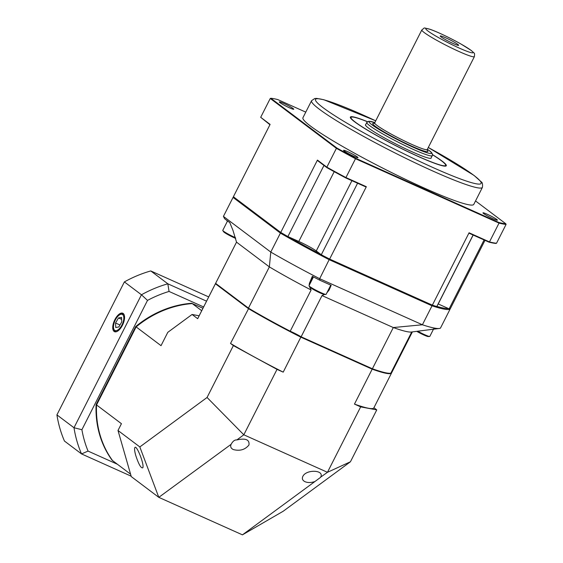 <?xml version="1.0" encoding="UTF-8"?>
<svg xmlns="http://www.w3.org/2000/svg" width="563" height="563" viewBox="0 0 563 563"><rect width="100%" height="100%" fill="white"/><g stroke="black" fill="none" stroke-linecap="round" stroke-linejoin="round"><path stroke-width="0.84" d="M135.753 455.481C134.648 451.498 134.325 448.908 134.796 447.705C136.33 443.82 144.691 464.904 142.77 467.818C141.01 468.416 138.674 464.306 135.753 455.481M231.273 444.031C232.962 441.082 234.82 439.717 236.84 439.935C245.658 437.972 249.691 439.661 248.945 445.009C245.102 449.724 239.901 451.245 233.356 449.577C230.858 448.331 230.112 446.579 231.126 444.306L158.801 497.347L131.27 476.594L117.998 430.484L121.439 423.7L96.547 404.945A98.736 87.258 127 0 0 112.572 460.611L130.574 474.18M320.481 477.438L314.914 481.534C311.191 482.794 307.905 482.857 305.047 481.717C302.549 480.478 301.803 478.726 302.817 476.453C306.11 469.092 324.795 469.831 320.636 477.157L327.462 472.301L360.658 406.873L354.465 404.093L372.185 369.159L300.938 337.209A98.736 9.135 -153.1 0 1 248.248 308.51L215.411 283.759A98.736 9.135 -153.1 0 1 215.467 283.611A98.736 9.135 -153.1 0 1 215.636 283.386M202.961 308.257L192.884 303.823A159.632 14.765 26.9 0 0 192.236 303.584A98.736 87.258 127 0 0 136.133 326.906L161.025 345.668L167.788 332.339L192.074 314.471L197.683 318.7A98.736 9.135 -153.1 0 1 197.747 318.545L215.467 283.611M199.14 315.794L192.074 314.471M117.998 430.484L139.828 446.938L207.057 397.478L243.821 434.798L277.017 369.37L283.21 372.143A98.736 9.135 -153.1 0 1 230.52 343.444L248.769 308.25M197.683 318.7L215.411 283.759L216.009 283.555M136.133 326.906L96.547 404.945M207.057 397.478L233.378 345.598L230.52 343.444M373.916 407.753L376.76 409.892L350.439 461.773L283.21 511.232L242.442 534.85L158.801 497.347L139.828 446.938M201.716 310.727L192.236 303.584M290.768 331.459A98.293 9.092 26.9 0 0 300.621 336.505M391.067 372.706A98.293 9.092 26.9 0 0 391.419 372.263M283.21 372.143L301.057 336.73M236.84 439.935L243.821 434.798L327.462 472.301L350.439 461.773M277.017 369.37L233.378 345.598M376.76 409.892L360.658 406.873M242.442 534.85L314.914 481.534M391.433 372.22L391.63 372.805A98.736 9.135 -153.1 0 1 391.574 372.952A98.736 9.135 -153.1 0 1 372.185 369.159L372.136 368.603M391.574 372.952L373.846 407.894A98.736 9.135 -153.1 0 1 354.465 404.093M367.4 121.735A53.049 4.905 26.9 0 0 351.009 117.414L350.777 117.871A53.049 4.905 26.9 0 0 350.756 118.307M445.066 166.155A53.049 4.905 26.9 0 0 445.403 165.874L445.636 165.416A53.049 4.905 26.9 0 0 441.336 160.701A53.049 4.905 26.9 0 0 432.468 154.741M432.468 154.635A53.788 4.976 -153.1 0 1 441.934 160.969A53.788 4.976 -153.1 0 1 445.572 166.127A53.788 4.976 -153.1 0 1 396.07 145.852A53.788 4.976 -153.1 0 1 350.482 117.885A53.788 4.976 -153.1 0 1 367.491 121.671M293.105 108.525A8.107 0.753 26.9 0 0 285.152 104.056A8.107 0.753 26.9 0 0 279.311 101.91A8.107 0.753 26.9 0 0 286.194 106.245A8.107 0.753 26.9 0 0 293.766 109.243A8.107 0.753 26.9 0 0 293.105 108.525M357.357 156.95A8.107 0.753 26.9 0 0 349.405 152.482A8.107 0.753 26.9 0 0 343.557 150.335A8.107 0.753 26.9 0 0 350.446 154.67A8.107 0.753 26.9 0 0 358.012 157.668A8.107 0.753 26.9 0 0 357.357 156.95M496.763 219.457A8.107 0.753 26.9 0 0 488.811 214.996A8.107 0.753 26.9 0 0 482.963 212.842A8.107 0.753 26.9 0 0 489.852 217.177A8.107 0.753 26.9 0 0 497.425 220.175A8.107 0.753 26.9 0 0 496.763 219.457M311.571 100.693L302.943 117.709A95.787 8.86 26.9 0 0 310.699 126.218A95.787 8.86 26.9 0 0 404.727 178.992A95.787 8.86 26.9 0 0 473.786 204.383L482.421 187.373A95.787 8.86 -153.1 0 1 413.355 161.982A95.787 8.86 -153.1 0 1 319.327 109.208A95.787 8.86 -153.1 0 1 311.571 100.693L314.766 98.511L316.702 98.398L323.816 99.728L375.732 120.806M484.989 240.352L450.4 308.524A122.312 11.316 -153.1 0 1 449.133 308.855L438.218 303.964A14.737 1.365 -153.1 0 0 438.134 303.921M473.096 235.017L436.804 306.546A122.312 11.316 -153.1 0 1 432.356 305.146L469.07 232.779L489.472 241.928L499.036 223.089L355.492 158.724L345.935 177.563L366.337 186.712L329.629 259.079L432.356 305.146M329.629 259.079A122.312 11.316 -153.1 0 1 321.297 254.75L316.265 250.957A14.737 1.365 -153.1 0 0 298.805 241.45L287.89 236.559A122.312 11.316 -153.1 0 1 280.733 232.449L317.441 160.082L326.85 167.169L336.407 148.329L270.254 98.469L260.69 117.308L270.099 124.402L233.385 196.761L280.733 232.449M305.772 112.128L277.791 99.581A136.605 12.632 26.9 0 0 270.873 98.279L336.906 148.048A136.605 12.632 26.9 0 0 355.661 158.266L498.938 222.512L499.036 223.089A137.048 12.675 -153.1 0 0 506.081 224.405L496.517 243.251L495.897 243.434A136.605 12.632 -153.1 0 1 488.98 242.139L469.296 233.314A123.98 69.369 -176.2 0 0 469.07 232.779M287.89 236.559L323.971 165.438M357.582 183.221L321.297 254.75M484.089 239.951L449.133 308.855M498.938 222.512A136.605 12.632 26.9 0 0 505.855 223.807L475.531 200.949M488.98 242.139L489.472 241.928A137.048 12.675 26.9 0 0 496.517 243.251M355.661 158.266L355.492 158.724A137.048 12.675 -153.1 0 1 336.407 148.329L336.906 148.048M326.948 167.675L326.85 167.169A137.048 12.675 26.9 0 0 345.935 177.563L345.703 177.894A136.605 12.632 -153.1 0 1 326.948 167.675L317.877 160.842A123.98 32.105 -112.6 0 0 317.441 160.082M269.937 124.712L260.69 117.308M366.337 186.712A123.98 69.369 -176.2 0 0 365.387 186.719L345.703 177.894M270.873 98.279L270.254 98.469M506.081 224.405L505.855 223.807M365.739 124.543A36.841 3.406 26.9 0 0 365.464 124.747A36.841 3.406 26.9 0 0 396.781 144.452A36.841 3.406 26.9 0 0 431.181 158.083A36.841 3.406 26.9 0 0 431.188 157.746M351.009 117.414A53.049 4.905 26.9 0 0 396.106 145.789A53.049 4.905 26.9 0 0 445.636 165.416M457.803 44.407A10.317 0.957 -153.1 0 1 458.606 45.364A10.317 0.957 -153.1 0 1 449.007 41.507A10.317 0.957 -153.1 0 1 440.231 36.039A10.317 0.957 -153.1 0 1 447.437 38.608A10.317 0.957 -153.1 0 1 457.803 44.407M123.206 313.485A10.106 4.638 -65.8 0 0 122.882 313.281A10.106 4.638 -65.8 0 0 114.423 320.565A10.106 4.638 -65.8 0 0 114.613 331.72A10.106 4.638 -65.8 0 0 122.706 324.731A10.106 4.638 -65.8 0 0 123.206 313.485M192.074 303.457A98.736 87.258 127 0 0 135.972 326.786L96.379 404.818A98.736 87.258 127 0 0 112.41 460.485L112.516 460.534M131.144 476.164L81.529 453.919L64.456 441.047A121.58 107.449 -53 0 1 56.919 414.875L73.992 427.739L141.454 294.773L124.381 281.908A121.58 107.449 -53 0 1 150.764 270.937L167.83 283.801L206.565 301.17M150.764 270.937L208.718 296.919M56.919 414.875L124.381 281.908M88.06 451.09L81.529 453.919A121.58 107.449 -53 0 1 73.992 427.739L81.902 429.71A115.682 102.234 127 0 0 88.06 451.09L117.393 464.243M147.506 300.403L141.454 294.773A121.58 107.449 -53 0 1 167.83 283.801L169.048 291.444A115.682 102.234 127 0 0 147.506 300.403L81.902 429.71M203.63 306.948L169.048 291.444M191.8 303.253A98.736 87.258 127 0 0 135.69 326.575L96.104 404.607A98.736 87.258 127 0 0 112.128 460.281L112.41 460.485M115.725 327.511L118.828 326.969L121.756 321.909L121.573 317.405L118.469 317.947L115.549 323.007L115.725 327.511M119.975 324.992L115.549 323.007M121.65 319.376L118.469 317.947M449.724 308.2L450.069 309.178A122.312 11.316 -153.1 0 1 432.025 305.8L329.292 259.733A122.312 11.316 -153.1 0 1 280.402 233.103L233.054 197.416L223.427 216.389L224.616 218.733L229.824 222.659L232.976 230.394L236.523 242.146L215.608 283.365L248.445 308.116A98.736 9.135 26.9 0 0 290.212 331.213A10.317 0.957 26.9 0 1 301.114 336.801L322.022 295.582L324.387 294.505M326.906 292.774L329.088 290.107L331.185 285.314L319.883 280.24A119.314 11.035 -153.1 0 1 312.31 276.32L309.397 283.337L309.122 285.49M290.212 331.213L311.121 289.994L309.221 286.124M215.608 283.365L236.523 242.146L269.36 266.897A98.736 9.135 26.9 0 0 311.121 289.994M391.306 372.227A10.317 0.957 -153.1 0 1 391.834 372.41L412.39 331.889M301.114 336.801A98.736 9.135 26.9 0 0 301.135 336.815L372.389 368.765A98.736 9.135 26.9 0 0 390.828 373.17L411.729 331.98M436.874 306.413A121.58 11.246 26.9 0 0 448.394 308.524M288.629 236.882A121.58 11.246 26.9 0 0 320.952 254.497M301.135 336.815L322.022 295.582L393.298 327.546A98.736 9.135 26.9 0 0 411.328 332.029L436.853 328.771M223.427 216.389L270.775 252.076A122.312 11.316 26.9 0 0 319.671 278.706L422.398 324.774L393.298 327.546L372.389 368.765M329.517 258.945L319.671 278.706L319.883 280.24M281.254 232.653L280.402 233.103L270.775 252.076L269.36 266.897L248.445 308.116M227.332 221.386L226.762 220.351M431.912 304.864L432.025 305.8L422.398 324.774A122.312 11.316 26.9 0 0 439.302 328.468A122.312 11.316 26.9 0 0 440.442 328.152L450.069 309.178M234.06 197.085L233.054 197.416A122.312 11.316 -153.1 0 1 233.427 197.261L233.863 197.12M330.784 285.131L326.097 294.365A9.578 0.887 -153.1 0 1 325.921 294.435L324.471 294.505A8.304 0.767 -153.1 0 1 316.378 291.12A8.304 0.767 -153.1 0 1 309.861 287.088L309.059 285.884A9.578 0.887 -153.1 0 1 309.01 285.701L313.464 276.919M325.921 294.435A9.578 0.887 -153.1 0 1 316.582 290.529A9.578 0.887 -153.1 0 1 309.059 285.884M235.672 238.388A8.304 0.767 -153.1 0 1 228.191 234.764A8.304 0.767 -153.1 0 1 223.61 231.766L222.814 230.563A9.578 0.887 -153.1 0 1 222.765 230.38L227.551 220.942M235.475 237.67A9.578 0.887 -153.1 0 1 222.814 230.563M428.309 336.526A8.304 0.767 -153.1 0 1 428.197 336.554A8.304 0.767 -153.1 0 1 416.733 331.333M434.08 328.018L429.815 336.414A9.578 0.887 -153.1 0 1 429.773 336.456A9.578 0.887 -153.1 0 1 429.639 336.484A9.578 0.887 -153.1 0 1 417.725 331.199M375.725 120.82A92.839 8.586 26.9 0 0 319.854 105.133A92.839 8.586 26.9 0 0 429.062 165.775A92.839 8.586 26.9 0 0 473.596 175.17A92.839 8.586 26.9 0 0 428.288 147.492M334.204 171.68L298.805 241.45M351.917 180.681L316.265 250.957M473.173 235.053L438.218 303.964M432.243 155.662A36.694 3.392 -153.1 0 1 405.782 145.937A36.694 3.392 -153.1 0 1 369.764 125.718A36.694 3.392 -153.1 0 1 366.795 122.46L368.821 121.242L374.824 122.586A34.927 3.23 26.9 0 0 397.492 139.673A34.927 3.23 26.9 0 0 428.633 150.187A34.927 3.23 26.9 0 0 427.38 149.279L428.9 150.349C433.024 153.15 432.412 154.459 432.243 155.662L430.906 158.287M421.828 29.938C425.551 27.291 422.363 27.629 429.752 29.199C435.783 31.155 449.816 37.693 461.287 44.203L471.393 50.564C474.996 54.175 474.722 52.289 474.398 56.61A29.473 2.724 -153.1 0 1 446.881 45.702A29.473 2.724 -153.1 0 1 421.828 29.938L374.698 122.847A29.473 2.724 26.9 0 0 399.744 138.611A29.473 2.724 26.9 0 0 427.261 149.519L427.211 150.427M427.141 150.187A30.944 2.864 -153.1 0 1 398.104 139.575A30.944 2.864 -153.1 0 1 374.881 123.473M470.95 50.297A26.524 2.456 26.9 0 0 430.104 29.36A26.524 2.456 26.9 0 0 447.275 42.302A26.524 2.456 26.9 0 0 470.95 50.297M116.738 331.6A9.578 4.391 114.2 0 1 115.331 331.466C113.079 329.369 112.614 326.653 113.93 323.331C115.021 319.721 116.78 316.906 119.201 314.886C119.638 314.048 120.961 313.753 123.163 313.985A9.578 4.391 114.2 0 1 124.205 314.949M114.043 323.268A8.839 4.054 -65.8 0 0 118.913 329.151A8.839 4.054 -65.8 0 0 122.994 314.956A8.839 4.054 -65.8 0 0 114.043 323.268M312.824 276.588L309.397 283.337M482.421 187.373C482.787 184.221 482.4 182.384 481.238 181.87L474.046 175.431L428.295 147.478M374.698 122.847L373.994 123.424L374.93 123.536M366.795 122.46L365.464 125.085M474.398 56.61L427.261 149.519M115.331 331.466L116.077 331.804M123.163 313.985L123.916 314.323M439.302 328.468L418.372 331.121M428.197 336.554L429.639 336.484"/></g></svg>
